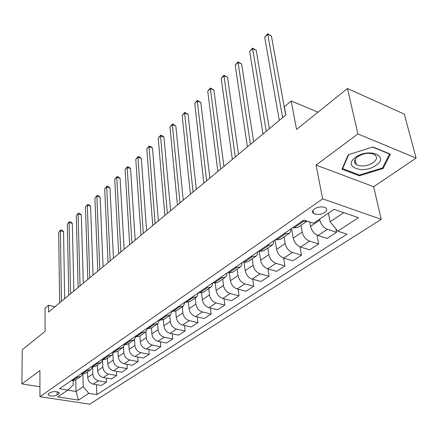 <?xml version="1.0" encoding="UTF-8"?>
<svg xmlns="http://www.w3.org/2000/svg" width="438" height="438" viewBox="0 0 438 438"><rect width="100%" height="100%" fill="white"/><g stroke="black" fill="none" stroke-linecap="round" stroke-linejoin="round"><path stroke-width="0.66" d="M355.437 163.828L356.171 163.932M314.396 208.915C312.217 210.59 311.916 212.091 313.498 213.421C316.871 215.058 320.654 214.735 324.843 212.457C327.093 210.76 327.394 209.233 325.741 207.869C322.319 206.276 318.535 206.621 314.396 208.915M416.1 158.102L404.318 114.126L347.46 88.52L357.928 133.924L316.039 165.088L322.653 198.847L381.246 219.339L373.647 186.73L416.1 158.102L357.928 133.924M322.653 198.847L39.94 396.68L89.653 404.175L381.246 219.339M39.94 396.68L39.913 370.526L21.9 383.929L39.929 386.765M21.9 383.929L22.245 349.71L45.125 331.336L45.026 308.259L48.519 305.319L48.563 312.059L285.839 114.975L284.355 106.763L291.221 100.981L296.537 129.418L347.46 88.52M57.137 395.054L58.769 393.937L59.294 392.842C56.973 391.243 53.94 391.167 50.184 392.612L48.569 393.735L48.06 394.802C50.348 396.401 53.376 396.483 57.137 395.054L57.099 391.742M67.704 390.159L76.02 391.473L83.247 386.65L88.788 393.373L96.853 394.649L346.995 234.171L337.753 231.149L330.11 221.776L343.792 212.638M88.788 393.373L78.479 400.091L57.734 396.932L67.852 390.061L73.223 385.024L73.13 380.748M337.753 231.149L358.426 217.681L334.09 209.298L313.564 223.238L303.791 220.04L59.458 388.736L67.852 390.061M317.966 112.205L291.221 100.981M55.018 306.704L48.519 305.319M75.758 379.938L76.02 391.473L78.479 400.091M82.902 374.019L83.247 386.65M87.545 371.84L87.715 377.386C88.147 380.989 90.004 383.239 93.272 384.137L101.337 385.467L106.511 382.1L106.346 378.082M92.577 367.049L92.807 373.932C93.256 377.561 95.128 379.828 98.413 380.737L106.511 382.1M97.378 365.089L97.586 370.696C98.046 374.342 99.93 376.631 103.231 377.551L111.362 378.941L116.694 375.47L116.497 371.293M102.58 360.551L102.837 367.137C103.313 370.805 105.213 373.11 108.525 374.047L116.694 375.47M107.524 358.125L107.764 363.797C108.257 367.487 110.168 369.809 113.497 370.762L121.698 372.212L127.201 368.626L126.96 364.279M112.894 353.871L113.185 360.124C113.694 363.836 115.616 366.179 118.966 367.143L127.201 368.626M117.986 350.942L118.271 356.68C118.791 360.414 120.729 362.768 124.091 363.754L132.358 365.27L138.036 361.569L137.756 357.036M123.543 346.836L123.866 352.886C124.403 356.641 126.358 359.023 129.736 360.02L138.036 361.569M128.788 343.523L129.117 349.327C129.664 353.11 131.635 355.503 135.03 356.521L143.363 358.103L149.227 354.282L148.904 349.551M134.537 339.461L134.893 345.412C135.462 349.217 137.45 351.632 140.861 352.667L149.227 354.282M139.941 335.864L140.319 341.739C140.899 345.56 142.903 348.002 146.325 349.048L154.729 350.701L160.79 346.754L160.412 341.815M145.887 331.763L146.292 337.693C146.894 341.541 148.909 344 152.347 345.062L160.79 346.754M146.818 328.418L147.847 328.637L151.477 327.947L151.893 333.893C152.512 337.764 154.548 340.244 158.003 341.328L166.473 343.053L172.736 338.974L172.298 333.811M157.62 323.737L158.069 329.71C158.704 333.603 160.762 336.105 164.228 337.205L172.736 338.974M163.385 319.756L163.867 325.779C164.518 329.699 166.588 332.223 170.075 333.34L178.611 335.147L185.088 330.931L184.59 325.527M169.747 315.404L170.251 321.454C170.929 325.396 173.015 327.942 176.514 329.08L185.088 330.931M175.709 311.21L176.251 317.386C176.947 321.355 179.049 323.923 182.564 325.078L191.171 326.972L197.872 322.609L197.297 316.942M182.296 306.786L182.86 312.907C183.577 316.904 185.701 319.494 189.232 320.671L197.872 322.609M188.45 302.28L189.074 308.697C189.807 312.721 191.948 315.327 195.496 316.526L204.168 318.508L211.105 313.991L210.448 308.04M195.293 297.867L195.917 304.06C196.678 308.106 198.836 310.739 202.4 311.96L211.105 313.991M201.639 292.956L202.351 299.696C203.128 303.769 205.307 306.43 208.888 307.673L217.626 309.743L224.814 305.062L224.064 298.809M208.756 288.626L209.446 294.889C210.251 298.99 212.446 301.673 216.043 302.937L224.814 305.062M215.293 283.2L216.115 290.372C216.941 294.495 219.159 297.199 222.772 298.492L231.571 300.665L239.028 295.809L238.173 289.228M222.712 279.044L223.473 285.384C224.327 289.534 226.566 292.272 230.191 293.58L239.028 295.809M229.424 272.978L230.393 280.692C231.269 284.875 233.525 287.629 237.166 288.965L246.036 291.248L253.766 286.211L252.797 279.269M237.188 269.102L238.031 275.518C238.929 279.729 241.212 282.51 244.869 283.873L253.766 286.211M244.07 262.242L245.209 270.651C246.14 274.889 248.439 277.697 252.113 279.083L261.037 281.475L269.069 276.247L267.963 268.91M252.222 258.781L253.142 265.28C254.095 269.545 256.422 272.381 260.106 273.794L269.069 276.247M259.247 251.007L260.599 260.221C261.585 264.514 263.928 267.377 267.629 268.817L276.619 271.33L284.963 265.899L283.698 258.13M267.837 248.067L268.839 254.642C269.857 258.962 272.222 261.853 275.94 263.326L284.963 265.899M275.086 239.86L276.597 249.386C277.643 253.733 280.03 256.652 283.764 258.152L292.808 260.785L301.481 255.14L300.041 246.879M284.065 236.92L285.165 243.577C286.244 247.957 288.653 250.908 292.403 252.436L301.481 255.14M291.588 228.466L293.236 238.108C294.341 242.515 296.778 245.499 300.539 247.054L309.644 249.824L318.667 243.95L317.008 235.096M300.955 225.324L302.154 232.063C303.293 236.504 305.757 239.515 309.535 241.103L318.667 243.95M309.748 221.989L310.553 226.369C311.73 230.837 314.216 233.881 318.004 235.502L327.164 238.414L336.559 232.299L335.864 228.828M319.658 219.099L319.844 220.079C321.059 224.574 323.567 227.65 327.378 229.304L336.559 232.299M328.401 213.158L330.11 221.776M71.356 380.518L72.325 380.677L75.807 379.894L80.603 376.603M96.853 394.649L96.497 384.668M76.398 377.041L77.367 377.2L80.866 376.423L82.508 373.997M81.123 373.778L82.098 373.942L85.607 373.171L90.562 369.771M86.324 370.187L87.304 370.356L90.825 369.59L92.495 367.039M91.203 366.82L92.188 366.995L95.714 366.228L100.839 362.713M96.568 363.113L97.559 363.288L101.101 362.533L102.793 359.85M101.605 359.636L102.596 359.817L106.149 359.067L111.444 355.432M107.151 355.809L108.148 355.995L111.706 355.251L113.42 352.42M112.352 352.218L113.354 352.404L116.924 351.67L122.405 347.909M118.079 348.259L119.087 348.456L122.667 347.728L124.397 344.733M123.456 344.547L124.469 344.75L128.06 344.027L133.732 340.129M129.38 340.457L130.393 340.66L133.995 339.948L135.736 336.784M134.937 336.619L135.961 336.827L139.569 336.121L145.443 332.086M141.063 332.387L142.087 332.601L145.712 331.905L147.458 328.555M153.158 324.038L154.192 324.262L157.833 323.583L159.574 320.03M159.114 319.926L160.155 320.156L163.801 319.488L170.119 315.152M165.684 315.393L166.725 315.628L170.382 314.966L172.112 311.188M171.855 311.133L172.9 311.369L176.569 310.723L183.122 306.222M178.66 306.43L179.711 306.677L183.385 306.042L185.088 302.023M185.06 302.017L186.112 302.264L189.796 301.64L196.602 296.969M192.118 297.145L193.174 297.397L196.865 296.789L198.534 292.71M198.753 292.562L199.816 292.825L203.511 292.223L210.585 287.372M206.079 287.503L207.147 287.771L210.848 287.186L212.118 285.483L212.485 283.079M212.967 282.745L214.04 283.025L217.746 282.45L225.099 277.402M220.571 277.495L221.65 277.78L225.362 277.221L226.621 275.507L226.961 273.082M227.727 272.556L228.806 272.847L232.529 272.305L240.177 267.054M235.628 267.098L236.717 267.394L240.44 266.873L241.683 265.149L241.995 262.701M243.068 261.962L244.158 262.269L247.886 261.76L255.852 256.29M251.286 256.29L252.381 256.602L256.115 256.11L257.341 254.385L257.626 251.91M259.028 250.947L260.123 251.264L263.862 250.793L272.162 245.094M267.58 245.039L268.68 245.368L272.42 244.913L273.624 243.183L273.881 240.692M275.639 239.476L276.745 239.81L280.484 239.378L289.14 233.438M284.547 233.323L285.658 233.668L289.398 233.257L290.586 231.527L290.799 229.008M292.945 227.525L294.057 227.88L297.802 227.492L306.835 221.289M302.231 221.113L303.348 221.48L307.087 221.119M316.039 165.088L373.647 186.73M372.919 146.971L348.27 154.751L341.969 169.188L359.335 175.791L383.135 168.51L390.411 154.138L372.919 146.971M382.839 167.305L383.135 168.51M359.133 174.882L359.335 175.791M64.682 298.672L63.548 231.603L60.384 230.76L61.429 301.377M58.67 232.386L60.794 229.906L58.67 232.386L59.628 302.872M60.794 229.906L62.059 230.246L63.548 231.603M73.858 291.051L72.308 223.364L69.116 222.493L70.595 293.761M67.348 224.163L69.511 221.644L67.348 224.163L68.739 295.3M69.511 221.644L70.781 221.995L72.308 223.364M83.308 283.2L81.315 214.883L78.095 213.979L80.039 285.915M76.278 215.704L78.473 213.147L76.278 215.704L78.128 287.503M78.473 213.147L79.76 213.509L81.315 214.883M93.048 275.108L90.584 206.156L87.343 205.225L89.779 277.829M85.47 206.993L87.699 204.398L85.47 206.993L87.808 279.466M87.699 204.398L88.996 204.776L90.584 206.156M103.094 266.769L100.132 197.171L96.864 196.202L99.815 269.49M94.936 198.031L97.198 195.392L94.936 198.031L97.783 271.177M97.198 195.392L98.506 195.781L100.132 197.171M375.952 165.345C390.116 156.185 368.725 147.398 355.623 157.319C341.99 166.741 363.217 174.795 375.952 165.345M373.132 162.733C377.069 159.651 377.545 156.946 374.567 154.619C369.437 152.364 363.83 153.037 357.753 156.64C353.992 159.678 353.515 162.317 356.313 164.568C361.339 166.922 366.94 166.309 373.132 162.733M356.154 163.861L355.36 163.746M342.631 168.597L348.747 154.603L372.612 147.069L389.552 154.012L382.522 167.94L359.456 175.008L342.631 168.597L342.5 167.973M113.453 258.163L109.965 187.918L106.669 186.911L110.179 260.884M104.687 188.794L106.987 186.117L106.669 186.911L104.687 188.794L108.076 262.625M106.987 186.117L108.301 186.517L109.965 187.918M124.151 249.277L120.105 178.375L116.782 177.335L120.872 251.998M114.734 179.273L117.072 176.552L116.782 177.335L114.734 179.273L118.703 253.799M117.072 176.552L118.397 176.968L120.105 178.375M135.194 240.101L130.557 168.542L127.206 167.458L131.92 242.827M125.098 169.457L127.469 166.692L127.206 167.458L125.098 169.457L129.681 244.683M127.469 166.692L128.81 167.124L130.557 168.542M146.604 230.623L141.337 158.392L137.959 157.269L143.33 233.344M135.785 159.333L138.2 156.519L137.959 157.269L135.785 159.333L141.02 235.266M138.2 156.519L139.547 156.968L141.337 158.392M158.403 220.823L152.468 147.924L149.062 146.752L155.134 223.539M146.812 148.882L149.27 146.024L149.062 146.752L146.812 148.882L152.742 225.526M149.27 146.024L150.634 146.489L152.468 147.924M170.606 210.689L163.954 137.105L160.527 135.889L167.343 213.399M158.206 138.09L160.708 135.183L160.527 135.889L158.206 138.09L164.869 215.458M160.708 135.183L162.076 135.665L163.954 137.105M183.232 200.199L175.83 125.936L172.369 124.671L179.98 202.898M169.971 126.943L172.517 123.981L172.369 124.671L169.971 126.943L177.417 205.028M172.517 123.981L175.83 125.936M196.312 189.336L188.099 114.384L184.617 113.07L193.07 192.025M182.137 115.418L184.726 112.407L184.617 113.07L182.137 115.418L190.415 194.231M184.726 112.407L188.099 114.384M209.862 178.08L200.796 102.437L197.286 101.069L206.637 180.757M194.718 103.499L197.357 100.428L197.286 101.069L194.718 103.499L203.889 183.046M197.357 100.428L200.796 102.437M223.911 166.413L213.93 90.075L210.393 88.646L220.708 169.068M207.738 91.164L210.426 88.038L210.393 88.646L207.738 91.164L217.856 171.444M210.426 88.038L213.93 90.075M238.491 154.302L227.536 77.274L223.971 75.785L235.31 156.941M221.217 78.391L223.96 75.205L223.971 75.785L221.217 78.391L232.348 159.405M223.96 75.205L227.536 77.274M253.629 141.726L241.628 64.008L238.042 62.453L250.476 144.343M235.19 65.158L237.987 61.911L238.042 62.453L235.19 65.158L247.399 146.9M237.987 61.911L241.628 64.008M269.359 128.662L256.241 50.255L252.633 48.634L266.238 131.252M249.671 51.438L252.523 48.125L252.633 48.634L249.671 51.438L263.035 133.913M252.523 48.125L256.241 50.255M285.713 115.079L271.407 35.982L267.771 34.29L282.63 117.636M264.694 37.203L267.607 33.825L267.771 34.29L264.694 37.203L279.302 120.406M267.607 33.825L271.407 35.982M92.807 373.932L87.715 377.386M102.837 367.137L97.586 370.696M113.185 360.124L107.764 363.797M123.866 352.886L118.271 356.68M134.893 345.412L129.117 349.327M146.292 337.693L140.319 341.739M158.069 329.71L151.893 333.893M170.251 321.454L163.867 325.779M182.86 312.907L176.251 317.386M195.917 304.06L189.074 308.697M209.446 294.889L202.351 299.696M223.473 285.384L216.115 290.372M238.031 275.518L230.393 280.692M253.142 265.28L245.209 270.651M268.839 254.642L260.599 260.221M285.165 243.577L276.597 249.386M302.154 232.063L293.236 238.108M319.844 220.079L310.553 226.369M98.413 380.737L93.272 384.137M77.367 377.2L72.325 380.677M87.304 370.356L82.098 373.942M108.525 374.047L103.231 377.551M97.559 363.288L92.188 366.995M118.966 367.143L113.497 370.762M108.148 355.995L102.596 359.817M129.736 360.02L124.091 363.754M119.087 348.456L113.354 352.404M140.861 352.667L135.03 356.521M130.393 340.66L124.469 344.75M152.347 345.062L146.325 349.048M142.087 332.601L135.961 336.827M164.228 337.205L158.003 341.328M154.192 324.262L147.847 328.637M176.514 329.08L170.075 333.34M166.725 315.628L160.155 320.156M189.232 320.671L182.564 325.078M179.711 306.677L172.9 311.369M202.4 311.96L195.496 316.526M193.174 297.397L186.112 302.264M216.043 302.937L208.888 307.673M207.147 287.771L199.816 292.825M230.191 293.58L222.772 298.492M221.65 277.78L214.04 283.025M244.869 283.873L237.166 288.965M236.717 267.394L228.806 272.847M260.106 273.794L252.113 279.083M252.381 256.602L244.158 262.269M275.94 263.326L267.629 268.817M268.68 245.368L260.123 251.264M292.403 252.436L283.764 258.152M285.658 233.668L276.745 239.81M309.535 241.103L300.539 247.054M303.348 221.48L294.057 227.88M327.378 229.304L318.004 235.502M58.747 392.3L58.769 393.937M312.924 210.355L313.498 213.421M157.571 323.764L151.477 327.947M48.054 394.299L48.06 394.802M355.141 159.35L356.313 164.568"/></g></svg>
